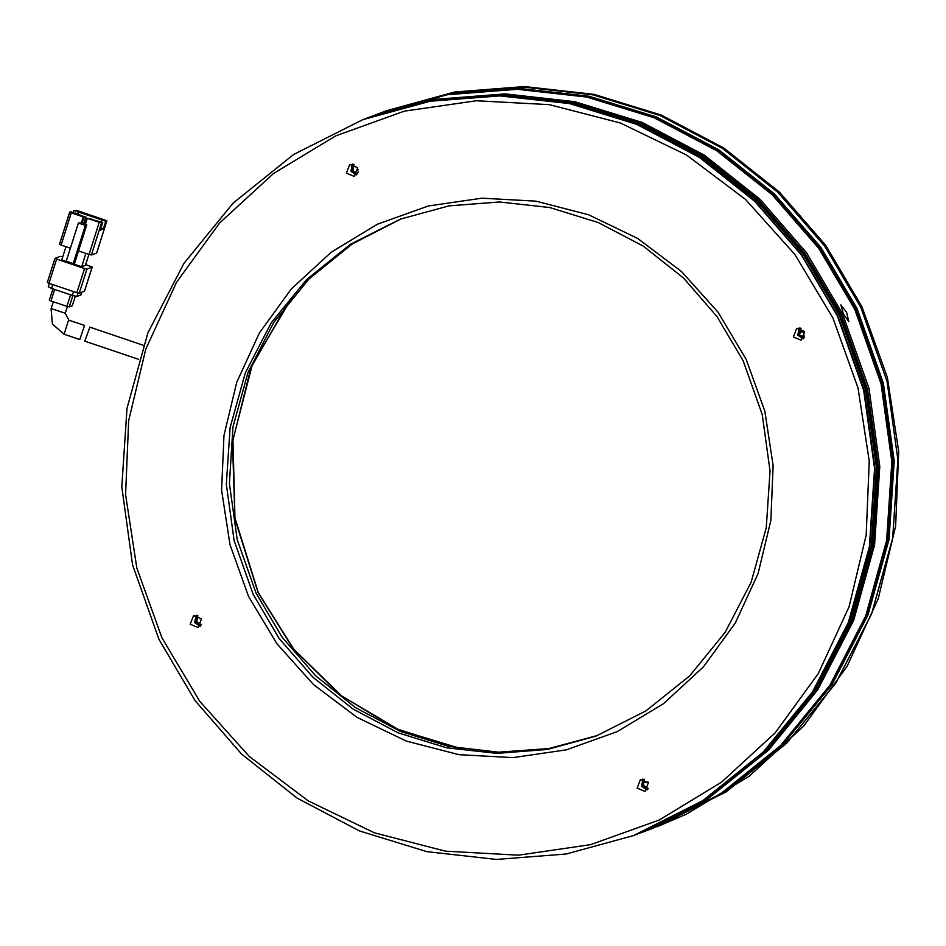 <?xml version="1.0" encoding="UTF-8"?>
<svg xmlns="http://www.w3.org/2000/svg" width="946" height="946" viewBox="0 0 946 946"><rect width="100%" height="100%" fill="white"/><g stroke="black" fill="none" stroke-linecap="round" stroke-linejoin="round"><path stroke-width="1.42" d="M804.62 331.585L796.709 328.309L793.316 336.965L801.227 340.241L804.62 331.585M799.157 327.919L797.845 335.251L803.32 338.916M201.486 618.885L193.575 615.61L190.17 624.265L198.081 627.541L201.486 618.885M196.011 615.219L194.699 622.551L200.174 626.217M357.694 167.726L349.784 164.45L346.39 173.106L354.301 176.382L357.694 167.726M352.219 164.06L350.919 171.392L356.382 175.057M648.412 782.744L640.501 779.469L637.107 788.124L645.018 791.4L648.412 782.744M642.937 779.078L641.636 786.41L647.099 790.076M832.894 318.116L857.998 387.931L869.244 461.199L866.193 535.105L848.976 606.824L818.255 673.587L775.188 732.831L721.455 782.271L659.114 820.028L590.552 844.636L518.408 855.149L445.471 851.163L374.51 832.835L308.29 800.86L249.33 756.481L199.902 701.4L161.908 637.734L136.803 567.919L125.558 494.652L128.597 420.734L145.826 349.027L176.547 282.263L219.614 223.02L273.347 173.567L335.688 135.822L404.249 111.214L476.394 100.702L549.33 104.687L620.28 123.015L686.512 154.978L745.472 199.358L794.9 254.439L832.894 318.116M158.893 639.248L195.018 700.489L241.632 754.033L297.103 798.022L359.527 830.931L426.741 851.637L496.425 859.417L566.169 854.002L633.56 835.578L702.748 800.706L763.245 752.117L812.472 691.845L848.337 622.48L869.327 546.954L874.53 468.483L863.745 390.402L837.423 316.035L801.286 254.793L754.683 201.25L699.2 157.261L636.788 124.34L569.563 103.634L499.89 95.865L430.146 101.269L362.744 119.693L293.556 154.565L233.071 203.165L183.843 263.426L147.978 332.791L126.989 408.317L121.774 486.788L132.57 564.868L158.893 639.248M746.193 359.409L718.026 312.192L681.368 271.348L637.639 238.439L588.53 214.73L535.909 201.143L481.821 198.187L428.325 205.98L377.478 224.226L331.242 252.227L291.403 288.897L259.464 332.826L236.677 382.338L223.906 435.515L221.648 490.324L229.984 544.66L248.609 596.429L276.776 643.647L313.433 684.502L357.162 717.411L406.272 741.108L458.893 754.707L512.98 757.663L566.477 749.859L617.324 731.613L663.56 703.623L703.398 666.954L735.338 623.024L758.124 573.513L770.895 520.335L773.154 465.515L764.817 411.179L746.193 359.409M743.178 360.923L717.092 316.697L683.426 278.029L643.363 246.256L598.274 222.487L549.732 207.529L499.405 201.912L449.031 205.826L400.359 219.129L350.398 244.305L306.705 279.413L271.147 322.929L245.251 373.031L230.091 427.58L226.331 484.246L234.123 540.639L253.126 594.348L279.224 638.585L312.89 677.253L352.953 709.027L398.041 732.795L446.583 747.754L496.91 753.371L547.273 749.457L595.945 736.154L645.917 710.966L689.61 675.87L725.156 632.342L751.065 582.251L766.225 527.702L769.985 471.025L762.192 414.632L743.178 360.923M633.56 835.578L703.126 800.564L763.623 751.964L812.851 691.703L848.716 622.338L869.693 546.812L874.908 468.341L864.124 390.26L837.801 315.893L801.664 254.651L755.062 201.108L699.579 157.119L637.155 124.198L569.941 103.492L500.257 95.712L430.525 101.127L362.744 119.693M401.873 218.561L352.219 243.938L308.857 279.117L273.619 322.633L247.97 372.653L233.012 427.036L229.358 483.512L237.186 539.693L256.141 593.213L282.121 637.273L315.609 675.834L355.46 707.549L400.3 731.341L448.605 746.394L498.708 752.2L548.905 748.558L597.458 735.574M800.99 328.274L799.134 334.671L804.455 337.426M800.564 328.144L798.791 334.801L804.23 337.817M197.856 615.574L196.78 621.676L201.321 624.727M197.418 615.432L195.645 622.101L201.084 625.117M354.064 164.415L352.988 170.517L354.88 172.704L358.25 169.665M353.627 164.285L351.853 170.942L357.292 173.958M644.474 779.338L643.221 782.685L643.706 785.535L648.247 788.586M644.344 779.291L642.571 785.96L648.01 788.976M804.088 337.403L803.804 332.566L800.221 329.22M354.88 172.704L357.387 173.828M647.986 781.964L643.221 782.685M363.879 119.267L432.026 100.56L501.77 95.144L571.455 102.925L638.668 123.63L701.092 156.551L756.563 200.54L803.178 254.072L839.315 315.314L865.637 389.693L876.422 467.773L871.207 546.244L850.218 621.77L814.352 691.136L765.125 751.396L704.64 799.997L634.695 835.152M635.452 834.869L705.385 799.713L765.882 751.112L815.109 690.852L850.974 621.487L871.964 545.96L877.167 467.49L866.382 389.409L840.06 315.03L803.934 253.788L757.32 200.245L701.849 156.256L639.425 123.347L572.212 102.641L502.527 94.86L432.783 100.276L364.636 118.983M365.96 118.487L433.918 99.85L503.662 94.434L573.335 102.215L640.56 122.921L702.984 155.83L758.456 199.819L805.058 253.362L841.195 314.604L867.517 388.983L878.302 467.064L873.099 545.535L852.11 621.049L816.244 690.426L767.017 750.686L706.52 799.287L636.764 834.36M637.332 834.147L708.034 798.708L768.519 750.119L817.746 689.847L853.623 620.481L874.601 544.955L879.815 466.484L869.031 388.404L842.709 314.037L806.571 252.795L759.957 199.251L704.486 155.262L642.062 122.341L574.849 101.636L505.164 93.867L435.42 99.283L368.029 117.706L435.42 99.283L505.164 93.867L574.849 101.636L642.062 122.341L704.486 155.262L759.957 199.251L806.571 252.795L842.709 314.037L869.031 388.404L879.815 466.484L874.601 544.955L853.623 620.481L817.746 689.847L768.519 750.119L708.034 798.708L638.846 833.58L650.919 829.015L720.107 794.143L780.592 745.543L829.819 685.282L865.685 615.917L886.674 540.391L891.889 461.92L881.104 383.84L854.782 309.472L818.645 248.23L772.031 194.687L716.56 150.698L654.135 117.777L586.922 97.071L517.237 89.291L447.493 94.706L380.103 113.13L366.528 118.274M79.854 339.46L84.584 325.4L79.854 339.46M106.886 220.82L77.383 210.58L73.883 210.485L105.751 221.258L106.886 220.82L96.646 253.008L91.36 255.006L101.6 222.818L102.736 222.393L100.276 230.115L103.303 228.967L105.751 221.258M70.371 248.183L61.112 245.049L71.34 212.862L83.295 216.906L81.38 222.937L82.136 222.653L84.052 216.622L83.295 216.906M69.708 212.129L59.456 244.269L61.112 245.049M96.669 252.937L106.922 220.796M88.995 254.474L78.542 250.938L86.855 224.793L85.365 224.285L87.28 218.254L99.235 222.286L88.995 254.474L91.36 255.006M85.909 253.433L81.663 266.784L61.738 260.055L65.995 246.705M81.663 266.784L85.436 265.353L88.912 254.45M86.855 224.793L85.353 225.361L73.185 263.579L66.22 261.226L78.376 223.008L81.38 222.937M73.185 263.579L74.699 263.012L78.542 250.938M73.883 210.485L73.256 212.436M74.687 213.453L70.867 211.62L69.697 212.081L59.456 244.269M77.69 214.47L78.624 211.537M56.63 259.133L84.513 268.558L76.839 292.704L48.944 283.28L56.63 259.133L54.974 258.353L60.296 256.319L62.755 256.886M86.89 269.09L92.164 267.091L84.49 291.226L79.204 293.225L86.89 269.09L84.513 268.558M85.672 264.62L92.2 267.068L84.513 291.155M71.34 212.862L69.697 212.081M74.84 212.968L84.052 216.622M101.6 222.818L99.235 222.286M87.28 218.254L102.736 222.393M100.903 228.163L103.303 228.967M101.151 221.861L101.766 219.91M77.868 211.833L77.087 214.269M85.518 223.8L82.136 222.653M78.376 223.008L85.353 225.361M83.958 216.906L86.192 217.225L84.04 216.61M92.01 219.306L90.012 218.632M47.3 282.487L54.986 258.388L47.3 282.487L48.944 283.28M76.839 292.704L79.204 293.225M85.589 217.45L83.756 223.209M84.241 223.362L86.192 217.225M73.492 291.569L72.274 295.4L77.016 296.453L78.092 293.071M81.805 292.243L80.942 294.975L77.016 296.453M48.329 286.768L51.557 288.4L52.775 284.569M72.274 295.4L51.557 288.4M75.278 296.252L72.263 305.735L69.247 306.871L72.842 295.578M70.548 294.809L66.87 306.338L50.942 300.958L54.608 289.429M66.87 306.338L69.247 306.871M49.287 300.166L52.917 288.849L49.287 300.166L50.942 300.958M72.263 305.735L75.302 296.264M89.835 327.233L84.773 341.175L138.66 359.385M798.779 332.271L801.333 330.946L802.906 331.608L798.826 333.749M801.333 330.119L801.333 330.946M799.701 329.918L800.541 329.48M358.156 171.912L357.872 172.846M644.049 779.74L644.876 782.496M686.205 814.305L656.914 826.745L726.138 791.861L786.634 743.26L835.862 683L871.727 613.635L892.717 538.108L897.92 459.638L887.135 381.557L860.813 307.19L824.687 245.936L778.073 192.405L722.602 148.416L660.178 115.495L592.953 94.789L523.28 87.008L453.536 92.424L386.145 110.848L454.659 91.999L524.403 86.583L594.088 94.364L661.301 115.069L723.725 147.978L779.208 191.967L825.811 245.511L861.948 306.752L887.324 377.348L898.7 451.443L895.626 526.189L878.207 598.712L847.131 666.221L803.592 726.126L749.256 776.134L686.205 814.305M381.995 112.42L386.145 110.848M843.312 313.812L840.923 304.872L846.623 312.547L848.822 321.581L843.312 313.812M660.982 824.534L677.537 816.682L660.982 824.534M386.063 110.883L453.453 92.46L523.197 87.044L592.882 94.825L660.095 115.518L722.519 148.439L778.002 192.428L824.605 245.972L860.742 307.214L887.064 381.581L897.849 459.661L892.634 538.132L871.656 613.658L835.779 683.024L786.552 743.296L726.067 791.885L652.799 828.294M380.481 112.988L448.25 94.423L517.994 89.007L587.679 96.788L654.892 117.493L717.316 150.414L772.787 194.403L819.402 247.935L855.527 309.176L881.849 383.556L892.646 461.636L887.431 540.107L866.441 615.633L830.576 684.999L781.349 745.259L720.864 793.86L651.297 828.873M651.676 828.731L721.609 793.576L782.106 744.975L831.333 684.715L867.198 615.349L888.188 539.823L893.391 461.352L882.606 383.272L856.284 308.893L820.158 247.651L773.544 194.107L718.073 150.118L655.649 117.209L588.436 96.504L518.751 88.723L449.007 94.139L380.86 112.846M382.373 112.278L449.764 93.855L519.508 88.439L589.181 96.22L656.406 116.926L718.83 149.835L774.301 193.824L820.903 247.367L857.041 308.609L883.363 382.988L894.147 461.069L888.944 539.539L867.955 615.054L832.09 684.431L782.862 744.691L722.366 793.292L653.178 828.152M51.261 308.633L65.321 313.244L68.833 320.138M64.103 334.139L68.585 320.055L84.584 325.4M288.861 301.514L250.915 367.71L232.468 442.137L234.927 519.082L258.092 592.657L292.964 648.518L339.709 694.671L395.712 728.526L457.829 748.191M79.724 339.472L63.961 334.139L52.373 324.052L51.143 308.727L53.354 301.774M81.001 294.916L81.864 292.231M48.258 286.815L49.346 283.41M65.321 313.244L67.462 306.528M89.681 327.127L143.331 345.255M291.711 298.014L252.346 364.553L232.905 439.819L234.951 517.9L258.317 592.598L293.899 649.334L341.683 695.984L398.928 729.827L462.287 748.936"/></g></svg>
